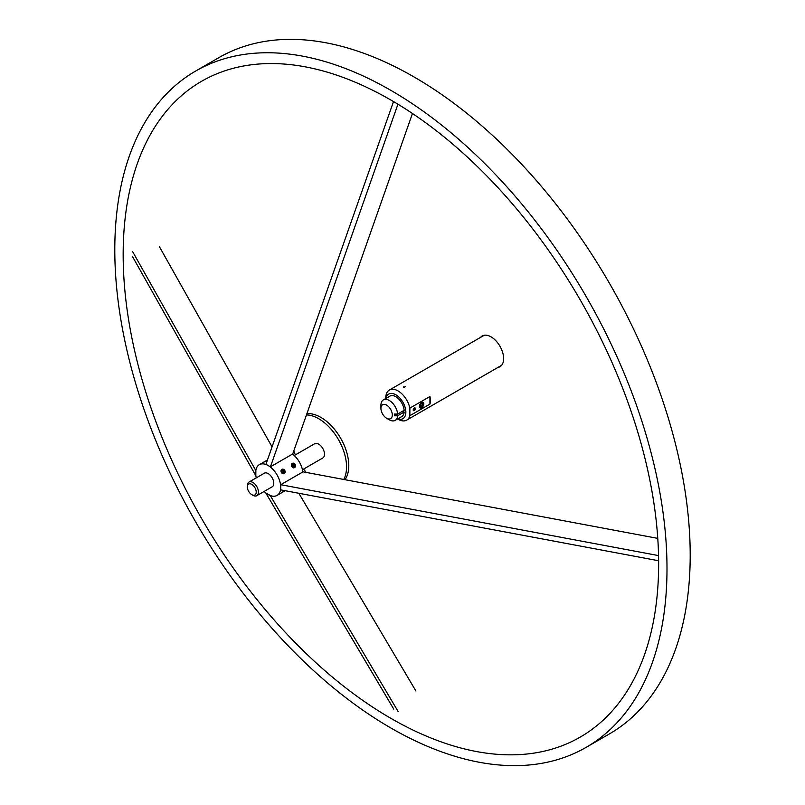 <?xml version="1.0" encoding="UTF-8"?>
<svg xmlns="http://www.w3.org/2000/svg" width="805" height="805" viewBox="0 0 805 805"><rect width="100%" height="100%" fill="white"/><g stroke="black" fill="none" stroke-linecap="round" stroke-linejoin="round"><path stroke-width="1.21" d="M390.898 718.352A378.632 218.608 60 0 1 123.165 254.622A378.632 218.608 60 0 1 390.898 100.041A378.632 218.608 60 0 1 506.285 196.853A378.632 218.608 60 0 1 632.499 415.44A378.632 218.608 60 0 1 390.898 718.352M497.893 367.462A17.75 10.244 -120 0 0 499.955 366.728A17.75 10.244 -120 0 0 502.672 352.51A17.75 10.244 -120 0 0 491.08 336.872A17.75 10.244 -120 0 0 482.205 335.987A17.75 10.244 -120 0 0 480.545 337.406M390.898 90.381A390.465 225.44 60 0 1 645.982 434.469A390.465 225.44 60 0 1 586.131 747.352A390.465 225.44 60 0 1 390.898 728.012A390.465 225.44 60 0 1 135.814 383.935A390.465 225.44 60 0 1 195.665 71.041A390.465 225.44 60 0 1 390.898 90.381M195.665 71.041L218.869 57.648A390.465 225.44 60 0 1 414.102 76.988A390.465 225.44 60 0 1 669.186 421.065A390.465 225.44 60 0 1 609.335 733.959L586.131 747.352M415.954 691.062L298.836 493.264M266.123 493.153L270.661 495.679M393.776 709.135L265.952 493.254M398.244 711.711L270.42 495.83M159.33 246.572L272.06 446.886M255.879 470.08L255.809 475.282M132.594 251.583L255.638 470.221M132.594 256.735L255.638 475.373M412.462 113.495L292.728 453.96L270.42 466.84L265.952 464.264L393.243 102.316M397.942 104.217L270.42 466.84M657.765 538.374L303.042 471.831L280.734 484.711L280.734 489.873L658.621 560.753M658.54 555.591L280.734 484.711M284.246 473.672L282.887 469.104M294.62 467.685L293.262 463.106M271.758 487.055A7.889 4.558 -120 0 0 272.13 486.874A7.889 4.558 -120 0 0 273.338 480.555A7.889 4.558 -120 0 0 268.186 473.602A7.889 4.558 -120 0 0 264.241 473.219A7.889 4.558 -120 0 0 263.909 473.441M292.104 463.338L293.573 467.886M281.74 469.325L283.199 473.873M284.246 491.06L281.74 492.509M256.302 477.838A17.75 10.244 60 0 1 259.311 464.676A17.75 10.244 60 0 1 268.186 465.552A17.75 10.244 60 0 1 279.778 481.199A17.75 10.244 60 0 1 277.061 495.417A17.75 10.244 60 0 1 268.186 494.542A17.75 10.244 60 0 1 264.161 491.442M292.557 454.06A17.75 10.244 60 0 1 302.881 471.931M259.311 464.676L265.559 461.215M389.288 419.787L386.611 418.238A8.05 4.649 -120 0 0 392.307 414.957A8.05 4.649 -120 0 0 386.611 405.106A8.05 4.649 -120 0 0 380.926 408.387A8.05 4.649 -120 0 0 386.611 418.238L389.288 419.787A11.834 6.832 60 0 0 395.205 420.371L401.725 416.608A11.834 6.832 -120 0 0 404.14 412.039L397.63 415.803A11.834 6.832 60 0 1 395.205 420.371M380.926 408.387L380.926 405.297A11.834 6.832 60 0 1 383.371 399.874A11.834 6.832 60 0 1 389.288 400.467A11.834 6.832 60 0 1 397.63 414.072L394.349 414.072L394.349 415.793L397.63 415.803M397.63 414.072L404.14 410.309A11.834 6.832 -120 0 0 395.808 396.704A11.834 6.832 -120 0 0 389.892 396.12L383.371 399.874M404.14 412.039L402.641 411.174M397.338 414.072L394.349 415.793M403.728 387.366L405.478 386.611L403.979 387.477L403.406 386.943M414.323 410.61A1.58 0.916 120 0 0 415.36 409.222A1.58 0.916 120 0 0 415.118 407.964A1.58 0.916 120 0 0 414.323 408.034A1.58 0.916 120 0 0 413.297 409.433A1.58 0.916 120 0 0 413.539 410.691A1.58 0.916 120 0 0 414.323 410.61M421.599 407.702A3.16 1.821 120 0 0 423.661 404.925A3.16 1.821 120 0 0 423.178 402.399A3.16 1.821 120 0 0 421.599 402.55A3.16 1.821 120 0 0 419.536 405.328A3.16 1.821 120 0 0 420.019 407.863A3.16 1.821 120 0 0 421.599 407.702M397.801 418.882A14.198 8.201 -120 0 0 405.8 410.973A14.198 8.201 -120 0 0 395.808 394.772A14.198 8.201 -120 0 0 385.967 398.384M398.042 419.244L397.6 418.992L398.042 419.244A17.358 10.022 60 0 0 406.716 420.109L501.616 365.319M385.766 398.495L385.766 397.992A17.358 10.022 60 0 1 389.358 390.043A17.358 10.022 60 0 1 398.042 390.908A17.358 10.022 60 0 1 409.866 408.115L409.866 415.692A17.358 10.022 60 0 1 406.716 420.109M409.866 408.115L429.94 396.523L429.94 404.1A17.358 10.022 -120 0 0 429.94 396.523M429.94 404.1L409.866 415.692M421.478 407.119A2.596 1.499 120 0 0 423.259 403.959A2.596 1.499 120 0 0 421.367 402.933A2.596 1.499 120 0 0 419.586 406.112A2.596 1.499 120 0 0 421.418 407.149A2.596 1.499 120 0 0 421.478 407.119M422.283 402.279A2.888 1.67 -60 0 1 422.655 402.409A2.888 1.67 -60 0 1 423.259 403.728A2.888 1.67 -60 0 1 423.259 403.848M421.458 406.394A1.711 0.986 120 0 0 422.051 405.841A1.711 0.986 120 0 0 422.625 404.291A1.711 0.986 120 0 0 421.991 403.466A1.711 0.986 120 0 0 421.418 403.627A1.711 0.986 120 0 0 420.784 404.201A1.711 0.986 120 0 0 420.21 405.72A1.711 0.986 120 0 0 420.21 405.76A1.711 0.986 120 0 0 420.844 406.585A1.711 0.986 120 0 0 421.458 406.394M420.21 405.76L420.844 406.585L422.625 404.291L421.991 403.466L420.784 404.201M421.277 407.229A2.888 1.67 -60 0 1 421.216 407.26A2.888 1.67 -60 0 1 419.777 407.411A2.888 1.67 -60 0 1 419.475 407.139M420.341 405.026L420.723 404.281M421.468 403.617L422.625 404.291M420.482 404.935L422.051 405.841M413.378 409.956A1.519 0.875 -60 0 1 413.327 409.987A1.519 0.875 -60 0 1 413.207 410.047A1.358 0.785 120 0 0 413.428 409.926A1.358 0.785 120 0 0 414.394 408.256A1.358 0.785 120 0 0 414.374 408.014M413.247 409.634A0.916 0.523 120 0 0 414.052 408.236M413.287 409.473L413.901 408.437M306.876 413.72A39.375 22.731 60 0 1 334.8 429.689A39.375 22.731 60 0 1 348.786 465.662A39.375 22.731 60 0 1 344.973 479.7M256.221 492.086A6.279 3.623 -120 0 0 251.774 484.389A6.279 3.623 -120 0 0 247.336 486.955L247.336 485.667A7.859 4.538 60 0 1 248.966 482.074A7.859 4.538 60 0 1 255.024 484.177A7.859 4.538 60 0 1 258.445 492.086A7.859 4.538 60 0 1 256.825 495.679A7.859 4.538 60 0 1 252.891 495.286L251.774 494.642A6.279 3.623 -120 0 0 256.221 492.086M294.268 455.519L314.614 443.766A8.201 4.739 60 0 1 320.933 445.97A8.201 4.739 60 0 1 324.516 454.221A8.201 4.739 60 0 1 322.815 457.975L302.469 469.728M306.453 414.927A39.375 22.731 60 0 1 346.553 466.95A39.375 22.731 60 0 1 343.715 479.458M247.336 486.955A6.279 3.623 -120 0 0 251.774 494.642M306.252 472.434A39.375 22.731 60 0 1 303.555 469.094M295.355 454.885A39.375 22.731 60 0 1 293.805 450.881M263.255 462.402L267.471 459.967M281.881 492.63L284.437 491.161M281.176 493.042L285.151 490.738L281.176 493.042M293.815 466.95A1.479 1.208 60 0 0 292.104 464.535L293.342 463.831A1.711 1.399 60 0 0 293.563 467.091L293.563 467.091A1.711 1.399 60 0 0 293.342 463.831L292.114 464.505L292.225 466.135L293.563 467.091L294.791 466.417L294.67 464.787L293.342 463.831M293.604 467.745A2.395 1.962 60 0 0 293.292 463.177A2.395 1.962 60 0 0 293.604 467.745M294.308 466.679L294.197 465.059L292.869 464.103M283.441 472.938A1.479 1.208 60 0 0 281.74 470.523L282.968 469.818A1.711 1.399 60 0 0 283.189 473.078L283.189 473.078A1.711 1.399 60 0 0 282.968 469.818L281.74 470.492L281.851 472.122L283.189 473.078L284.417 472.404L284.306 470.774L282.968 469.818M283.239 473.732A2.395 1.962 60 0 0 282.927 469.164A2.395 1.962 60 0 0 283.239 473.732M283.944 472.666L283.833 471.046L282.495 470.09M277.061 495.417L281.307 492.962M389.358 390.043L484.258 335.252M248.966 482.074L264.614 473.038M256.825 495.679L272.462 486.643"/></g></svg>
